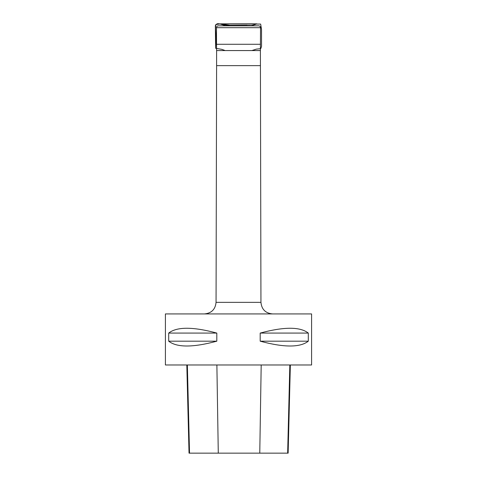 <?xml version="1.0" encoding="UTF-8"?>
<svg xmlns="http://www.w3.org/2000/svg" width="477" height="477" viewBox="0 0 477 477"><rect width="100%" height="100%" fill="white"/><g stroke="black" fill="none" stroke-linecap="round" stroke-linejoin="round"><path stroke-width="0.72" d="M219.199 25.83L257.801 25.83M218.323 25.83L258.677 25.83C259.81 25.937 260.43 26.557 260.531 27.69L216.469 27.69C216.57 26.557 217.19 25.937 218.323 25.83M204.454 313.926C211.484 313.246 215.354 309.388 216.057 302.352L216.606 65.647L260.394 65.647L216.606 65.647L216.606 50.574L260.394 50.556L260.531 27.69M216.057 302.352L260.943 302.352L260.394 50.574L216.606 50.574L216.534 44.283L260.466 44.278L216.534 44.283L216.469 27.69M165.406 313.926L311.594 313.926L311.594 364.977L165.406 364.977L165.406 313.926M308.297 333.071L308.297 341.192C300.122 347.608 284.089 347.608 260.192 341.192L260.192 333.071C284.089 326.656 300.122 326.656 308.297 333.071L260.192 333.071M216.808 333.071L216.808 341.192C192.911 347.608 176.878 347.608 168.703 341.192L168.703 333.071C176.878 326.656 192.911 326.656 216.808 333.071L168.703 333.071M186.817 364.977L189.029 453.15L288.138 453.15L290.356 364.977M168.703 341.192L216.808 341.192M260.192 341.192L308.297 341.192M230.85 25.83L230.045 25.293L230.856 25.83L230.015 25.293L220.505 23.939L215.795 24.536L215.473 29.282L216.582 48.392L215.354 25.645L216.874 23.91L215.354 25.645L215.622 48.284L221.883 49.358L225.114 50.556M189.536 453.15L187.36 364.977M218.281 453.15L216.88 364.977M259.768 453.15L261.193 364.977M287.649 453.15L289.831 364.977M230.015 25.293L246.985 25.293L226.945 25.454C223.469 25.913 220.416 23.063 216.874 23.91L256.924 23.886C253.096 25.275 250.765 25.8 249.942 25.448L226.742 25.454L246.955 25.293L246.15 25.83M260.943 302.352C261.646 309.388 265.51 313.246 272.546 313.926M230.045 25.293L250.246 25.454L226.945 25.454C223.85 25.83 218.871 22.979 217.142 23.88L260.645 24.088L261.521 29.347L261.539 46.472L260.764 48.648L256.352 49.131L251.886 50.556M221.113 23.856L256.328 23.856L221.113 23.856M233.998 23.868L246.997 23.856L233.998 23.868M255.887 23.856L220.726 23.856L255.887 23.856M242.614 23.868L230.003 23.856L242.614 23.868"/></g></svg>
